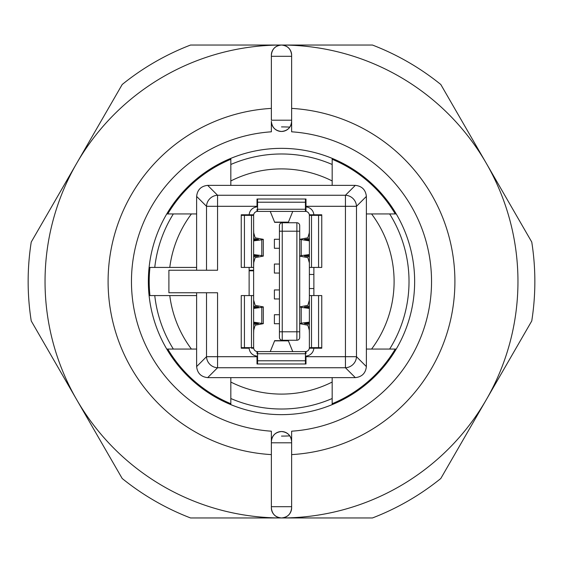 <?xml version="1.0" encoding="UTF-8"?>
<svg xmlns="http://www.w3.org/2000/svg" width="563" height="563" viewBox="0 0 563 563"><rect width="100%" height="100%" fill="white"/><g stroke="black" fill="none" stroke-linecap="round" stroke-linejoin="round"><path stroke-width="0.84" d="M396.239 349.06L371.58 349.06A112.6 112.6 0 0 0 371.58 213.94L396.239 213.94M149.096 267.425L196.628 267.425M166.761 213.94L173.348 213.94A127.519 127.519 0 0 0 154.762 267.425M281.5 45.04A236.46 236.46 0 0 1 517.96 281.5A236.46 236.46 0 0 1 281.5 517.96A236.46 236.46 0 0 1 45.04 281.5A236.46 236.46 0 0 1 281.5 45.04A10.134 10.134 0 0 1 291.634 55.174A10.134 10.134 -0 0 0 281.5 45.04C275.349 45.666 271.971 49.044 271.366 55.174L271.366 56.3L271.366 55.174A10.134 10.134 0 0 1 281.5 45.04C287.651 45.666 291.029 49.044 291.634 55.174L291.634 56.3L291.634 55.174A10.134 10.134 -0 0 0 281.5 45.04A10.134 10.134 0 0 0 271.366 55.174A10.134 10.134 0 0 1 281.5 45.04M281.5 517.96A10.134 10.134 0 0 1 271.366 507.826L271.366 506.7L271.366 507.826A10.134 10.134 180 0 0 281.5 517.96C275.349 517.334 271.971 513.956 271.366 507.826A10.134 10.134 180 0 0 281.5 517.96C287.651 517.334 291.029 513.956 291.634 507.826L291.634 506.7L291.634 507.826A10.134 10.134 0 0 1 281.5 517.96A10.134 10.134 0 0 0 291.634 507.826A10.134 10.134 0 0 1 281.5 517.96M271.366 108.392A173.404 173.404 0 0 0 108.096 281.5A173.404 173.404 0 0 0 271.366 454.608M291.634 454.608A173.404 173.404 0 0 0 454.904 281.5A173.404 173.404 0 0 0 291.634 108.392M291.634 131.805L291.634 120.201L271.366 120.201L271.366 56.3L291.634 56.3L291.634 121.326A10.134 10.134 0 0 1 281.5 131.46A10.134 10.134 0 0 1 271.366 121.326L271.366 131.805A150.039 150.039 0 0 0 131.46 281.5A150.039 150.039 0 0 0 271.366 431.195L271.366 441.673A10.134 10.134 0 0 1 281.5 431.54C275.349 432.166 271.971 435.544 271.366 441.673A10.134 10.134 0 0 1 281.5 431.54A10.134 10.134 0 0 1 291.634 441.673L291.634 431.195A150.039 150.039 0 0 0 431.54 281.5A150.039 150.039 0 0 0 291.634 131.805L291.634 121.326A10.134 10.134 0 0 1 281.5 131.46C275.349 130.834 271.971 127.456 271.366 121.326L271.366 131.805M271.366 121.326A10.134 10.134 180 0 0 281.5 131.46C287.651 130.834 291.029 127.456 291.634 121.326A10.134 10.134 0 0 1 281.5 131.46A10.134 10.134 180 0 1 271.366 121.326M148.351 281.5A133.149 133.149 0 0 1 281.5 148.351A133.149 133.149 0 0 1 414.65 281.5A133.149 133.149 0 0 1 281.5 414.65A133.149 133.149 0 0 1 148.351 281.5M230.83 404.628L230.83 382.052A112.6 112.6 0 0 0 332.17 382.052L332.17 404.628M332.17 158.372L332.17 180.948A112.6 112.6 0 0 0 230.83 180.948L230.83 158.372M169.78 267.425A112.6 112.6 0 0 1 191.42 213.94L173.348 213.94M149.096 295.575L169.78 295.575A112.6 112.6 0 0 0 191.42 349.06L166.761 349.06A133.149 133.149 0 0 1 149.096 295.575A133.149 133.149 0 0 0 166.761 349.06M230.83 180.948L230.83 185.368M230.83 377.632L230.83 382.052M332.17 180.948L332.17 185.368M332.17 377.632L332.17 382.052M191.42 213.94L196.628 213.94M191.42 349.06L196.628 349.06M169.78 295.575L196.628 295.575M366.372 213.94L371.58 213.94M366.372 349.06L371.58 349.06M281.5 431.54A10.134 10.134 0 0 1 291.634 441.673A10.134 10.134 0 0 0 281.5 431.54C287.651 432.166 291.029 435.544 291.634 441.673L291.634 506.7L271.366 506.7L271.366 431.195M291.634 431.195L291.634 442.8L271.366 442.8L271.366 441.673M281.5 126.9A154.6 154.6 0 0 1 289.811 127.125M281.5 436.1A154.6 154.6 0 0 0 289.811 435.875M534.85 281.5A253.35 253.35 0 0 0 531.761 242.041L440.801 84.499A253.35 253.35 0 0 0 372.453 45.04L190.547 45.04A253.35 253.35 0 0 0 122.199 84.499L31.239 242.041A253.35 253.35 0 0 0 31.239 320.959L122.199 478.501A253.35 253.35 0 0 0 190.547 517.96L372.453 517.96A253.35 253.35 0 0 0 440.801 478.501L531.761 320.959A253.35 253.35 0 0 0 534.85 281.5M309.368 335.041L309.368 334.436M309.368 333.718L309.277 330.136L307.862 325.217L299.699 323.662L301.212 323.197L301.212 307.363L299.699 306.898L307.862 305.343L309.277 300.424L309.368 296.842M309.368 240.865L299.699 239.338L307.862 237.783L309.277 232.864L309.368 229.282M309.368 228.564L309.368 227.959M309.368 266.158L309.368 262.576M253.631 322.135L263.301 323.662L255.138 325.217L253.723 330.136L253.631 333.718M253.631 334.436L253.631 335.041M253.631 296.842L253.631 300.424M253.631 227.959L253.631 228.564M253.631 229.282L253.723 232.864L255.138 237.783L263.301 239.338L261.788 239.803L261.788 255.637L263.301 256.102L263.301 239.338M263.301 256.102L255.138 257.657L253.723 262.576L253.631 266.158M274.695 222.35L270.24 211.406M274.674 222.35L288.326 222.35L292.76 211.406M257.01 202.216L257.01 199.028A16.327 16.327 0 0 1 257.572 199.02L257.572 209.26A6.087 6.087 0 0 0 257.01 209.288L257.01 211.449A3.941 3.941 0 0 1 257.572 211.406L305.428 211.406A3.941 3.941 0 0 1 309.368 215.347L309.368 347.652A3.941 3.941 0 0 1 309.326 348.216L313.851 348.216A8.445 8.445 0 0 1 305.99 356.076L305.99 360.784A13.139 13.139 0 0 1 305.428 360.792L257.572 360.792A13.139 13.139 0 0 1 257.01 360.784L257.01 356.076A8.445 8.445 0 0 1 249.149 348.216L244.441 348.216A13.139 13.139 0 0 1 244.433 347.652L244.433 295.575L253.631 295.575L253.631 215.347A3.941 3.941 0 0 1 253.674 214.784L249.149 214.784A8.445 8.445 0 0 1 257.01 206.924L257.01 202.216A13.139 13.139 0 0 1 257.572 202.208L305.428 202.208A13.139 13.139 0 0 1 305.99 202.216L305.99 211.449A3.941 3.941 0 0 0 305.428 211.406L305.428 209.26A6.087 6.087 0 0 1 305.99 209.288L305.99 206.924A8.445 8.445 0 0 1 313.851 214.784L309.326 214.784A3.941 3.941 0 0 1 309.368 215.347L311.515 215.347L311.515 267.425L309.368 267.425M257.01 206.304L217.564 206.304L217.564 270.24L168.9 270.24L168.9 292.76L217.564 292.76L217.564 356.696L206.515 356.696L196.628 366.583L196.628 292.76M279.431 225.573L279.431 331.797L282.246 331.797L282.246 340.242A2.815 2.815 180 0 1 279.431 337.427L279.431 331.797L279.431 337.427A2.815 2.815 180 0 0 282.246 340.242L296.884 340.242A2.815 2.815 0 0 0 299.699 337.427L299.699 225.573L299.699 231.203L296.884 231.203L296.884 222.758L282.246 222.758A2.815 2.815 0 0 0 279.431 225.573A2.815 2.815 0 0 1 282.246 222.758L282.246 231.203L296.884 231.203L296.884 331.797L299.699 331.797L299.699 337.427A2.815 2.815 -0 0 1 296.884 340.242A2.815 2.815 -0 0 0 299.699 337.427M253.631 267.425L241.245 267.425L241.245 215.347A16.327 16.327 0 0 1 241.253 214.784L251.513 214.784A6.087 6.087 0 0 0 251.485 215.347L253.631 215.347M244.433 267.425L244.433 215.347A13.139 13.139 0 0 1 244.441 214.784M253.674 214.784A3.941 3.941 0 0 1 257.01 211.449M253.631 266.876L253.631 267.481M305.99 360.784L305.99 363.972A16.327 16.327 0 0 1 305.428 363.98L305.428 353.74A6.087 6.087 0 0 0 305.99 353.712L305.99 351.551A3.941 3.941 0 0 1 305.428 351.594L257.572 351.594A3.941 3.941 0 0 1 253.631 347.652L253.631 295.575M253.631 295.519L253.631 296.124M253.631 254.575L261.788 255.637M258.494 256.01L253.631 255.377M254.216 255.454L254.216 256.686L258.438 256.003M254.216 256.686L253.631 256.756M249.127 295.575L249.127 270.803L253.631 270.803M249.127 267.425L249.127 270.803M258.438 239.437L253.631 238.684M258.494 239.43L253.631 240.063M253.631 240.865L261.788 239.803M258.438 306.997L253.631 306.244M258.494 306.99L253.631 307.623M253.631 308.425L261.788 307.363L261.788 323.197M253.723 300.424L255.138 305.343L263.301 306.898L261.788 307.363M254.216 323.014L254.216 324.246L253.631 324.316M258.494 323.57L253.631 322.937M254.216 324.246L258.438 323.563M249.127 270.24L253.631 270.24M313.873 295.575L313.873 267.425M318.559 214.784A13.139 13.139 0 0 1 318.567 215.347L311.515 215.347A6.087 6.087 0 0 0 311.487 214.784L321.747 214.784A16.327 16.327 0 0 1 321.755 215.347L321.755 267.425L311.515 267.425M309.368 267.481L309.368 266.876M304.562 256.003L309.368 256.756M304.506 256.01L309.368 255.377M309.368 254.575L301.212 255.637L301.212 239.803M309.277 262.576L307.862 257.657L299.699 256.102L301.212 255.637M309.368 296.124L309.368 295.519M308.784 239.986L308.784 238.754L309.368 238.684M304.506 239.43L309.368 240.063M308.784 238.754L304.562 239.437M309.368 308.425L301.212 307.363M304.506 306.99L309.368 307.623M308.784 307.546L308.784 306.314L304.562 306.997M308.784 306.314L309.368 306.244M304.562 323.563L309.368 324.316M304.506 323.57L309.368 322.937M309.368 322.135L301.212 323.197M257.572 199.02L305.428 199.02A16.327 16.327 0 0 1 305.99 199.028L305.99 202.216M244.441 348.216L241.253 348.216A16.327 16.327 0 0 1 241.245 347.652L241.245 295.575L244.433 295.575M318.567 295.575L318.567 347.652A13.139 13.139 0 0 1 318.559 348.216L321.747 348.216A16.327 16.327 0 0 0 321.755 347.652L321.755 295.575L309.368 295.575M318.559 348.216L311.487 348.216A6.087 6.087 0 0 0 311.515 347.652L309.368 347.652M309.326 348.216A3.941 3.941 0 0 1 305.99 351.551M305.428 363.98L257.572 363.98A16.327 16.327 0 0 1 257.01 363.972L257.01 360.784M257.01 351.551L257.01 353.712A6.087 6.087 0 0 0 257.572 353.74L257.572 351.594M241.245 347.652L251.485 347.652A6.087 6.087 0 0 0 251.513 348.216L253.674 348.216M288.305 340.65L292.76 351.594M270.24 351.594L274.695 340.65M321.755 215.347L318.567 215.347L318.567 267.425M313.873 274.462L309.368 274.462M313.873 288.538L309.368 288.538M296.884 222.758A2.815 2.815 0 0 1 299.699 225.573A2.815 2.815 0 0 0 296.884 222.758M279.431 289.945L274.392 289.945L274.392 298.953L279.431 298.953M279.431 314.717L274.392 314.717L274.392 323.725L279.431 323.725M279.431 264.047L274.392 264.047L274.392 273.055L279.431 273.055M279.431 239.275L274.392 239.275L274.392 248.283L279.431 248.283M305.99 356.696L345.436 356.696L345.436 195.255L217.564 195.255L217.564 206.304L206.515 206.304A11.26 10.845 -45 0 1 217.564 195.255L207.677 185.368L355.323 185.368C361.953 186.1 365.64 189.787 366.372 196.417L366.372 366.583C365.64 373.213 361.953 376.9 355.323 377.632L207.677 377.632C201.047 376.9 197.36 373.213 196.628 366.583M332.17 159.28A132.305 132.305 0 0 1 395.254 213.94M395.254 349.06A132.305 132.305 0 0 1 332.17 403.72M230.83 403.72A132.305 132.305 0 0 1 167.746 349.06M149.948 295.575A132.305 132.305 0 0 1 149.948 267.425M167.746 213.94A132.305 132.305 0 0 1 230.83 159.28M207.677 185.368C201.047 186.1 197.36 189.787 196.628 196.417L196.628 270.24M257.01 356.696L217.564 356.696L217.564 367.745A11.26 10.845 -135 0 1 206.515 356.696L206.515 292.76M207.677 377.632L217.564 367.745L345.436 367.745L345.436 356.696L356.485 356.696A11.26 10.845 135 0 1 345.436 367.745L355.323 377.632M355.323 185.368L345.436 195.255A11.26 10.845 45 0 1 356.485 206.304L366.372 196.417M305.99 206.304L356.485 206.304L356.485 356.696L366.372 366.583M389.652 349.06A127.519 127.519 0 0 0 389.652 213.94M332.17 398.52A127.519 127.519 0 0 1 230.83 398.52M230.83 164.48A127.519 127.519 0 0 1 332.17 164.48M154.762 295.575A127.519 127.519 0 0 0 173.348 349.06M288.488 222.146L274.512 222.146M241.245 215.347L251.485 215.347L251.485 267.425M305.428 199.02L305.428 209.26L257.572 209.26L257.572 211.406M254.216 238.754L254.216 239.986M254.216 306.314L254.216 307.546M308.784 256.686L308.784 255.454M308.784 324.246L308.784 323.014M321.755 347.652L311.515 347.652L311.515 295.575M257.572 363.98L257.572 353.74L305.428 353.74L305.428 351.594M251.485 295.575L251.485 347.652L253.631 347.652M274.512 340.854L288.488 340.854M279.431 231.203L282.246 231.203L282.246 331.797L296.884 331.797L296.884 340.242M196.628 196.417L206.515 206.304L206.515 270.24M263.301 323.662L263.301 306.898M288.326 340.65L274.674 340.65"/></g></svg>
